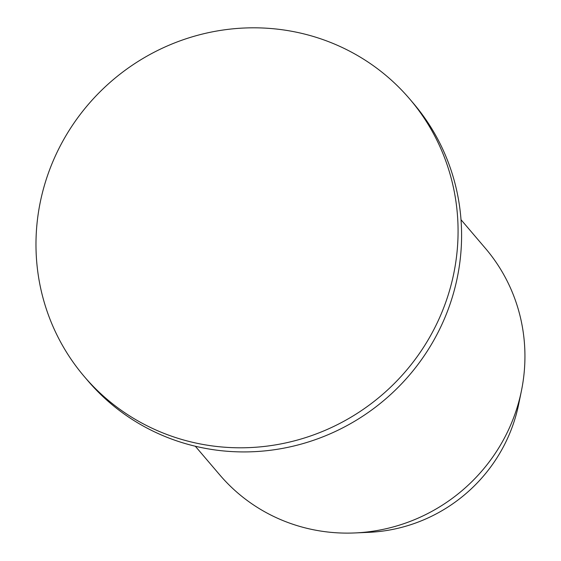 <?xml version="1.0" encoding="UTF-8"?>
<svg xmlns="http://www.w3.org/2000/svg" width="561" height="561" viewBox="0 0 561 561"><rect width="100%" height="100%" fill="white"/><g stroke="black" fill="none" stroke-linecap="round" stroke-linejoin="round"><path stroke-width="0.84" d="M409.761 99.059L413.282 103.189A213.853 207.135 139.5 0 1 427.349 351.011A213.853 207.135 139.5 0 1 193.265 445.736A213.853 207.135 139.5 0 1 87.811 380.688L84.29 376.557A213.853 207.135 139.5 0 1 43.898 187.206A213.853 207.135 139.5 0 1 304.314 34.004A213.853 207.135 139.5 0 1 409.761 99.059A213.853 207.135 139.5 0 1 450.153 288.41A213.853 207.135 139.5 0 1 189.744 441.612A213.853 207.135 139.5 0 1 84.29 376.557M461.016 219.716L485.496 248.432A174.576 169.092 139.5 0 1 521.414 390.898A174.576 169.092 139.5 0 1 354.804 532.95A174.576 169.092 139.5 0 1 305.892 528.062A174.576 169.092 139.5 0 1 219.814 474.957L195.326 446.24M354.804 532.95L368.675 532.34A157.115 152.178 -40.5 0 0 518.623 404.495L521.414 390.898"/></g></svg>
